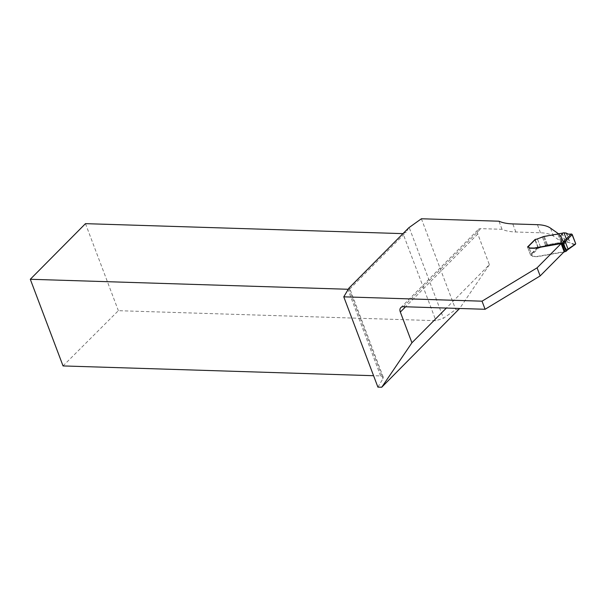 <?xml version="1.0" encoding="UTF-8"?>
<svg xmlns="http://www.w3.org/2000/svg" width="606" height="606" viewBox="0 0 606 606"><rect width="100%" height="100%" fill="white"/><g stroke="black" fill="none" stroke-linecap="round" stroke-linejoin="round"><path stroke-width="0.45" stroke-dasharray="3.03 2.27" d="M534.909 239.665L538.264 247.695A3.272 1.424 -20.7 0 0 540.582 247.24L546.567 244.945A4.09 1.78 -20.7 0 1 547.445 244.741L560.967 242.37A1.636 0.712 -20.7 0 0 561.86 242.089L553.566 236.226A40.882 17.779 159.3 0 0 540.476 232.78L515.85 232A53.154 23.111 159.3 0 1 502.018 229.295L480.816 228.629A6.545 4.265 -135.2 0 0 478.255 229.53A6.545 4.265 -135.2 0 0 477.778 233.977L489.375 264.686L446.357 308.06M458.833 309.674L455.712 309.575L443.471 318.248L409.179 227.492M377.894 387.113L382.969 378.674L383.234 377.129L380.613 375.925L373.576 375.705M63.047 365.933L118.367 310.689L435.926 320.68L443.471 318.248M489.375 264.686L459.643 308.477M421.397 218.766L455.712 309.575M502.018 229.295L498.958 221.205M537.939 247.687L530.583 255.103L531.227 255.126A2.045 0.886 -20.7 0 1 532.045 255.505L528.985 247.407A2.045 0.886 -20.7 0 0 528.917 247.293M532.068 255.603A3.068 1.333 -20.7 0 0 532.106 255.762L529.046 247.665A3.068 1.333 -20.7 0 1 529.008 247.513L532.068 255.603A2.045 0.886 -20.7 0 0 532.045 255.505M532.106 255.762A3.068 1.333 -20.7 0 0 533.333 256.323L537.227 256.399A4.09 1.78 -20.7 0 0 537.742 256.33L564.178 251.695M534.977 239.597L535.204 239.605A3.272 1.424 -20.7 0 0 537.522 239.143L543.506 236.855A4.09 1.78 -20.7 0 1 544.385 236.651L557.906 234.28A1.636 0.712 -20.7 0 0 558.8 233.992L558.543 233.81M85.476 223.652L118.367 310.689M348.965 288.085L349.798 288.994L348.276 289.274M402.975 233.636L406.232 232.098L408.823 227.742M561.86 242.089L558.808 233.992L561.86 242.089M527.523 247.013L530.583 255.103M546.567 244.945L543.506 236.855M563.845 252.028L537.84 256.588A4.09 1.78 -20.7 0 1 537.325 256.656L533.432 256.58A3.068 1.333 -20.7 0 1 532.204 256.02A3.068 1.333 -20.7 0 1 532.166 255.861A2.045 0.886 159.3 0 0 532.144 255.762A2.045 0.886 159.3 0 0 531.318 255.384L538.696 247.952A3.272 1.424 -20.7 0 0 540.681 247.498L546.665 245.203A4.09 1.78 159.3 0 1 547.544 244.998L561.065 242.627A1.636 0.712 -20.7 0 0 561.959 242.347L565.996 241.718L563.951 244.332L566.921 250.293L565.837 251.384M538.696 247.952L538.325 247.862A0.818 0.53 44.8 0 1 537.78 247.256L535.045 240.021A0.818 0.53 44.8 0 1 535.106 239.468M531.227 255.126L531.318 255.384A0.818 0.53 44.8 0 1 530.424 254.671L527.69 247.437A0.818 0.53 44.8 0 1 527.667 247.013M567.481 249.937L566.921 250.293M575.655 243.567L566.648 250.376M575.132 244.301C572.609 244.339 570.943 243.862 570.125 242.862L566.557 242.014L563.951 244.332M566.557 242.014L565.996 241.718M543.408 236.598L546.665 245.203M574.647 244.286L567.534 242.12L566.307 238.87M477.778 233.977L405.565 306.78M348.829 288.335L382.969 378.674M403.376 306.712L480.816 228.629M380.613 375.925L348.026 289.691M348.889 288.229L403.035 233.636L435.926 320.68M515.85 232L512.79 223.909M540.476 232.78L537.424 224.682M553.566 236.226L550.513 228.136M560.967 242.37L557.906 234.28M547.445 244.741L544.385 236.651M545.514 245.316L542.461 237.219M540.582 247.24L537.522 239.143M538.264 247.695L535.204 239.605M537.78 247.256L530.424 254.671M527.69 247.437L535.045 240.021M532.166 255.861L528.909 247.256M562.141 233.09L565.398 241.703M561.898 233.113L565.148 241.718M559.156 233.59L562.406 242.203M558.702 233.734L561.959 242.347M557.815 234.022L561.065 242.627M544.286 236.393L547.544 244.998M542.362 236.961L545.612 245.574M537.431 238.885L540.681 247.498M535.143 239.438L538.325 247.862M566.474 233.204L570.125 242.862M566.163 233.037L569.799 242.658M564.019 232.81L567.534 242.12M563.913 232.81L567.428 242.105M400.808 307.613L478.255 229.53M383.234 377.129L349.844 288.767M349.798 288.994L406.232 232.098M532.204 256.02L529.046 247.672M532.144 255.762L528.886 247.15"/><path stroke-width="0.91" d="M446.357 308.06L411.936 342.761L400.331 312.06A6.545 4.265 44.8 0 1 400.808 307.613A6.545 4.265 44.8 0 1 403.376 306.712L485.095 309.28L482.035 301.182L343.776 296.834L377.894 387.113L381.735 387.234L411.936 342.761M459.643 308.477L381.735 387.234M373.576 375.705L63.047 365.933L30.3 279.275L85.476 223.652L402.975 233.636M558.543 233.81L550.513 228.136A40.882 17.779 159.3 0 0 537.424 224.682L512.79 223.909A53.154 23.111 159.3 0 1 498.958 221.205L421.397 218.766L409.179 227.492A6.545 2.848 -20.7 0 1 408.823 227.742L348.965 288.085A6.545 2.848 -20.7 0 1 348.829 288.335L343.776 296.834M562.974 242.839A0.818 0.53 44.8 0 1 563.519 243.445L566.254 250.679A0.818 0.53 44.8 0 1 566.155 251.263L562.58 242.779A1.227 0.53 -20.7 0 0 561.777 243.051L534.583 247.975A4.09 1.78 159.3 0 1 534.068 248.043L530.182 247.975A3.068 1.333 159.3 0 1 528.947 247.407L529.046 247.672A3.068 1.333 -20.7 0 0 529.046 247.665A3.068 1.333 -20.7 0 0 530.28 248.233L534.166 248.301A4.09 1.78 -20.7 0 0 534.681 248.233L561.118 243.604L564.178 251.695L540.143 275.927L485.095 309.28M561.118 243.604L537.083 267.829L482.035 301.182M528.917 247.293A2.045 0.886 -20.7 0 0 528.167 247.028L528.068 246.771A2.045 0.886 -20.7 0 1 528.886 247.15A2.045 0.886 -20.7 0 1 528.909 247.256A3.068 1.333 159.3 0 0 528.947 247.407M534.977 239.597L527.523 247.013L528.167 247.028M540.143 275.927L537.083 267.829M348.276 289.274L30.3 279.275M562.747 233.113L560.702 235.726L562.747 233.113L558.702 233.734A1.636 0.712 159.3 0 1 557.815 234.022L544.286 236.393A4.09 1.78 -20.7 0 0 543.408 236.598L537.431 238.885A3.272 1.424 159.3 0 1 535.439 239.34L528.068 246.771A0.818 0.53 44.8 0 0 527.667 247.013M560.702 235.726L563.398 241.764L565.246 241.703L567.981 248.937L567.246 250.104L575.488 244.203M563.845 252.028L565.034 251.664A1.227 0.53 159.3 0 1 565.837 251.384L566.155 251.263M527.75 246.884L535.106 239.468A0.818 0.53 44.8 0 1 535.143 239.438L535.439 239.34M567.981 249.058L575.132 244.301M563.088 232.848L566.474 233.204C567.261 234.143 568.845 234.401 571.231 233.977L572.269 234.59L565.178 241.642M571.231 233.977L563.398 241.764M575.655 243.567L572.269 234.59M566.307 238.87L564.019 232.81L566.163 233.037L568.254 234.105L571.837 234.105L575.655 243.567L575.518 244.18L574.647 244.286M405.565 306.78L400.331 312.06M348.026 289.691L348.889 288.229M562.58 242.779L563.671 241.68M565.246 241.703L563.519 243.445M566.254 250.679L567.981 248.937M565.034 251.664L561.777 243.051M564.716 251.831L561.459 243.218M564.451 251.922L561.194 243.317M567.572 249.839L566.193 251.232"/></g></svg>
